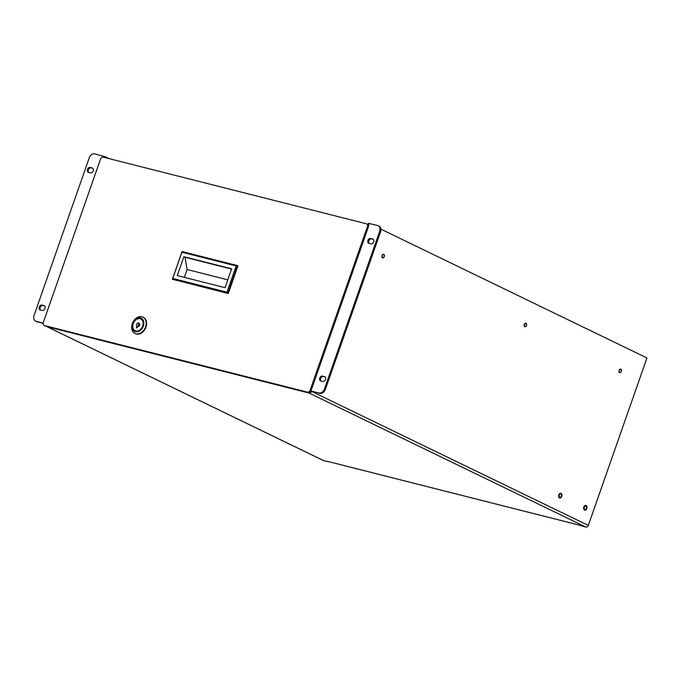 <?xml version="1.0" encoding="UTF-8"?>
<svg xmlns="http://www.w3.org/2000/svg" width="681" height="681" viewBox="0 0 681 681"><rect width="100%" height="100%" fill="white"/><g stroke="black" fill="none" stroke-linecap="round" stroke-linejoin="round"><path stroke-width="1.02" d="M143.104 317.227A9.066 6.767 115.8 0 1 143.342 317.337A9.066 6.767 115.8 0 1 145.76 327.816A9.066 6.767 115.8 0 1 136.404 334.013A9.066 6.767 115.8 0 1 135.434 333.656A9.066 6.767 115.8 0 1 135.204 333.537M135.928 333.784A9.066 6.767 115.8 0 1 134.957 333.426A9.066 6.767 115.8 0 1 132.54 322.947A9.066 6.767 115.8 0 1 141.895 316.75A9.066 6.767 115.8 0 1 142.865 317.108A9.066 6.767 115.8 0 1 145.283 327.587A9.066 6.767 115.8 0 1 135.928 333.784M140.337 317.84A7.389 5.516 115.8 0 1 141.367 329.434A7.389 5.516 115.8 0 1 132.02 327.067A7.389 5.516 115.8 0 1 140.337 317.84M135.757 330.923A6.546 4.886 -64.2 0 0 142.508 326.454A6.546 4.886 -64.2 0 0 140.763 318.895A6.546 4.886 -64.2 0 0 133.51 322.649A6.546 4.886 -64.2 0 0 135.059 330.668A6.546 4.886 -64.2 0 0 135.757 330.923M140.822 318.921A6.546 4.886 -64.2 0 0 133.638 322.709A6.546 4.886 -64.2 0 0 135.119 330.702M136.447 327.765L136.907 326.446A1.975 1.473 -64.2 0 1 136.592 324.479A1.975 1.473 -64.2 0 1 138.124 322.973L139.154 323.237A1.975 1.473 -64.2 0 1 139.333 325.535A1.975 1.473 -64.2 0 1 137.383 326.701L136.966 327.901L136.447 327.765M138.124 322.973L139.018 326.02M136.907 326.446L138.532 325.79M139.29 325.969L137.383 326.701M139.596 325.271L139.665 324.173M138.09 325.944L138.771 326.276M139.384 324.837L138.652 324.488M138.166 322.854L139.316 323.407M139.452 325.143L138.881 324.871M559.433 497.922A2.46 1.617 -75.8 0 1 558.718 495.053A2.46 1.617 -75.8 0 1 560.846 493.223A2.46 1.617 -75.8 0 1 561.808 496.006A2.46 1.617 -75.8 0 1 559.637 497.99A2.46 1.617 -75.8 0 1 559.433 497.922M584.519 510.069A2.46 1.617 -75.8 0 1 583.804 507.2A2.46 1.617 -75.8 0 1 585.932 505.37A2.46 1.617 -75.8 0 1 586.894 508.154A2.46 1.617 -75.8 0 1 584.724 510.146A2.46 1.617 -75.8 0 1 584.519 510.069M46.683 326.31A2.264 1.49 104.2 0 0 47.151 326.735L323.943 460.773L329.681 461.914A2.264 1.49 104.2 0 0 329.868 461.982A2.264 1.49 104.2 0 0 330.064 462.016M577.863 524.753A2.264 1.49 -75.8 0 1 577.667 524.728A2.264 1.49 -75.8 0 1 577.471 524.659L585.924 527.111A2.264 1.685 -64.2 0 0 588.316 525.4L311.532 391.362A2.264 1.685 115.8 0 1 309.131 393.073A2.264 1.49 -75.8 0 1 308.638 392.596M323.943 460.773A2.264 1.685 115.8 0 1 323.696 460.688A2.264 1.685 115.8 0 1 323.484 460.552M309.344 392.477L309.131 393.073L47.151 326.735A2.264 1.685 115.8 0 1 46.912 326.65A2.264 1.685 115.8 0 1 46.427 326.25M380.892 229.131L646.95 357.968L588.316 525.4M105.725 157.788L105.981 157.039L109.488 158.741M105.981 157.039L94.787 153.889A5.235 3.907 115.8 0 0 89.245 157.839L34.05 315.448A5.235 3.907 115.8 0 0 35.591 321.126L36.493 321.56A5.235 3.907 115.8 0 0 37.055 321.764L36.153 321.33A5.235 3.907 115.8 0 1 35.591 321.126M310.936 390.903L319.823 393.363L310.791 391.183M382.526 257.818A1.856 1.217 -75.8 0 1 381.99 255.664A1.856 1.217 -75.8 0 1 383.59 254.285A1.856 1.217 -75.8 0 1 384.322 256.379A1.856 1.217 -75.8 0 1 382.688 257.878A1.856 1.217 -75.8 0 1 382.526 257.818M524.77 326.701A1.856 1.217 -75.8 0 1 524.225 324.539A1.856 1.217 -75.8 0 1 525.834 323.169A1.856 1.217 -75.8 0 1 526.558 325.263A1.856 1.217 -75.8 0 1 524.923 326.761A1.856 1.217 -75.8 0 1 524.77 326.701M584.766 509.362A1.702 1.124 -75.8 0 1 584.264 507.371A1.702 1.124 -75.8 0 1 585.745 506.102A1.702 1.124 -75.8 0 1 586.418 508.035A1.702 1.124 -75.8 0 1 584.911 509.414A1.702 1.124 -75.8 0 1 584.766 509.362M559.68 497.215A1.702 1.124 -75.8 0 1 559.186 495.223A1.702 1.124 -75.8 0 1 560.659 493.955A1.702 1.124 -75.8 0 1 561.331 495.887A1.702 1.124 -75.8 0 1 559.825 497.266A1.702 1.124 -75.8 0 1 559.68 497.215M620.808 369.145A1.856 1.217 -75.8 0 1 621.353 371.298A1.856 1.217 -75.8 0 1 619.744 372.677A1.856 1.217 -75.8 0 1 619.02 370.583A1.856 1.217 -75.8 0 1 620.655 369.085A1.856 1.217 -75.8 0 1 620.808 369.145M368.072 224.764L368.583 223.325L377.555 225.488A5.235 3.907 115.8 0 1 378.108 225.692A5.235 3.907 115.8 0 1 379.649 231.37L380.551 231.812A5.235 3.907 -64.2 0 0 379.019 226.126L378.108 225.692M44.623 305.931L42.937 305.505A2.613 1.949 -64.2 0 0 40.375 307.003A2.613 1.949 -64.2 0 0 40.545 310.034M43.099 323.296L37.055 321.764M92.812 168.318L91.135 167.892A2.613 1.949 -64.2 0 0 88.564 169.39A2.613 1.949 -64.2 0 0 88.734 172.429M40.315 309.983L42.222 310.459A2.613 1.949 -64.2 0 0 44.929 308.672A2.613 1.949 -64.2 0 0 44.231 305.65A2.613 1.949 -64.2 0 0 43.95 305.548L42.035 305.062A2.613 1.949 -64.2 0 0 39.336 306.85A2.613 1.949 -64.2 0 0 40.034 309.881A2.613 1.949 -64.2 0 0 40.315 309.983M43.133 323.092L36.153 321.33M88.504 172.37L90.42 172.846A2.613 1.949 -64.2 0 0 93.118 171.059A2.613 1.949 -64.2 0 0 92.42 168.037A2.613 1.949 -64.2 0 0 92.139 167.935L90.224 167.449A2.613 1.949 -64.2 0 0 87.526 169.237A2.613 1.949 -64.2 0 0 88.224 172.267A2.613 1.949 -64.2 0 0 88.504 172.37M369.238 243.449A2.613 1.949 115.8 0 1 369.068 240.41A2.613 1.949 115.8 0 1 371.639 238.912L373.316 239.337M321.049 381.062A2.613 1.949 115.8 0 1 320.879 378.023A2.613 1.949 115.8 0 1 323.441 376.525L325.126 376.951M319.823 393.363A5.235 3.907 -64.2 0 0 325.365 389.413L380.551 231.812M370.924 243.875L369.008 243.389A2.613 1.949 115.8 0 1 368.727 243.287A2.613 1.949 115.8 0 1 368.029 240.265A2.613 1.949 115.8 0 1 370.736 238.478L372.643 238.963A2.613 1.949 115.8 0 1 372.924 239.065A2.613 1.949 115.8 0 1 373.622 242.087A2.613 1.949 115.8 0 1 370.924 243.875M324.454 376.576A2.613 1.949 115.8 0 1 324.735 376.678A2.613 1.949 115.8 0 1 325.433 379.7A2.613 1.949 115.8 0 1 322.734 381.488L320.819 381.002A2.613 1.949 115.8 0 1 320.538 380.9A2.613 1.949 115.8 0 1 319.84 377.878A2.613 1.949 115.8 0 1 322.539 376.091L324.982 376.831M318.921 392.92A5.235 3.907 -64.2 0 0 324.462 388.979L379.649 231.37M366.352 223.777L103.274 157.166A2.613 1.949 -64.2 0 0 100.499 159.141L43.269 322.564A2.613 1.949 -64.2 0 0 44.035 325.399A2.613 1.949 -64.2 0 0 44.316 325.501L307.395 392.111A2.613 1.949 -64.2 0 0 310.17 390.145L367.399 226.713A2.613 1.949 -64.2 0 0 366.633 223.879A2.613 1.949 -64.2 0 0 366.352 223.777M44.691 325.68A2.613 1.949 -64.2 0 0 44.937 325.841A2.613 1.949 -64.2 0 0 45.218 325.944L308.297 392.554A2.613 1.949 -64.2 0 0 311.072 390.579L368.302 227.156A2.613 1.949 -64.2 0 0 367.536 224.313L366.633 223.879M228.254 293.528L237.958 265.811L237.499 265.59L227.794 293.307L228.254 293.528L172.387 279.278L227.794 293.307L226.994 292.175L172.753 278.444L172.387 279.278L182.091 251.561L237.499 265.59L236.171 265.956L181.938 252.225L172.753 278.444M182.091 251.561L181.938 252.225M226.994 292.175L236.171 265.956M225.045 287.68L177.273 275.592L183.887 256.72L231.651 268.808L225.045 287.68M184.355 277.38L187.105 269.523L185.062 257.282L183.887 256.72M231.566 269.063L185.062 257.282M227.794 279.831L187.105 269.523M619.344 369.987A1.634 1.073 -75.8 0 1 619.02 371.264M620.68 369.332A1.634 1.073 -75.8 0 1 621.157 371.239A1.634 1.073 -75.8 0 1 619.736 372.456A1.634 1.073 -75.8 0 1 619.097 370.6A1.634 1.073 -75.8 0 1 620.544 369.281A1.634 1.073 -75.8 0 1 620.68 369.332M524.523 324.071A1.634 1.073 -75.8 0 1 524.2 325.339M525.851 323.407A1.634 1.073 -75.8 0 1 526.328 325.314A1.634 1.073 -75.8 0 1 524.915 326.531A1.634 1.073 -75.8 0 1 524.276 324.684A1.634 1.073 -75.8 0 1 525.715 323.364A1.634 1.073 -75.8 0 1 525.851 323.407M382.288 255.188A1.634 1.073 -75.8 0 1 381.964 256.465M383.616 254.532A1.634 1.073 -75.8 0 1 384.093 256.439A1.634 1.073 -75.8 0 1 382.679 257.656A1.634 1.073 -75.8 0 1 382.032 255.801A1.634 1.073 -75.8 0 1 383.48 254.481A1.634 1.073 -75.8 0 1 383.616 254.532M329.681 461.914L577.471 524.659M585.924 527.111L309.131 393.073M102.976 155.966L102.567 157.149M368.481 225.922L369.357 223.411M42.035 305.062L42.937 305.505M44.478 305.803L43.95 305.548M90.224 167.449L91.135 167.892M92.676 168.19L92.139 167.935M325.365 389.413L324.462 388.979M373.179 239.218L372.643 238.963M370.736 238.478L371.639 238.912M323.441 376.525L322.539 376.091M367.399 226.713L368.302 227.156M310.17 390.145L311.072 390.579M307.395 392.111L308.297 392.554M44.316 325.501L45.218 325.944M143.342 317.337L142.865 317.108M135.434 333.656L134.957 333.426M329.868 461.982L577.667 524.728M323.696 460.688L46.912 326.65M44.937 325.841L44.035 325.399"/></g></svg>
